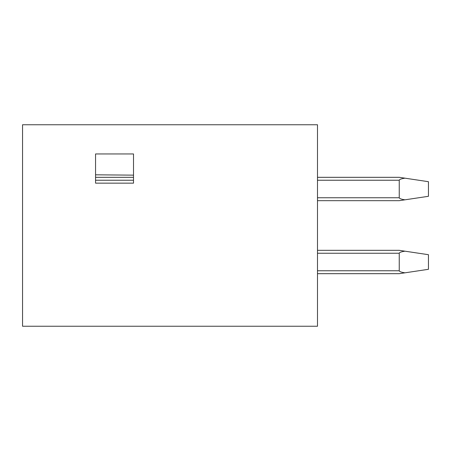 <?xml version="1.0" encoding="UTF-8"?>
<svg xmlns="http://www.w3.org/2000/svg" width="451" height="451" viewBox="0 0 451 451"><rect width="100%" height="100%" fill="white"/><g stroke="black" fill="none" stroke-linecap="round" stroke-linejoin="round"><path stroke-width="0.68" d="M317.487 270.763L399.248 270.763C399.338 271.564 401.238 272.252 404.953 272.827L399.248 273.684L317.487 273.684M399.248 270.763L399.248 253.242L317.487 253.242M317.487 250.322L399.248 250.322L404.953 251.179C401.238 251.754 399.338 252.442 399.248 253.242M404.953 272.827L428.45 269.303L428.45 254.702L404.953 251.179M22.55 326.248L317.487 326.248L317.487 124.752L22.55 124.752L22.55 326.248M133.513 183.157L95.556 183.157L95.556 153.954L133.513 153.954L133.513 183.157M133.513 175.146L95.556 174.813M95.556 177.316L133.513 177.316M317.487 177.316L399.248 177.316L428.45 181.697L428.45 196.298L399.248 200.678L317.487 200.678M317.487 197.758L399.248 197.758L399.248 180.237L317.487 180.237M399.248 197.758C399.338 198.558 401.238 199.246 404.953 199.821M404.953 178.173C401.238 178.748 399.338 179.436 399.248 180.237M133.513 180.237L95.556 180.237"/></g></svg>
